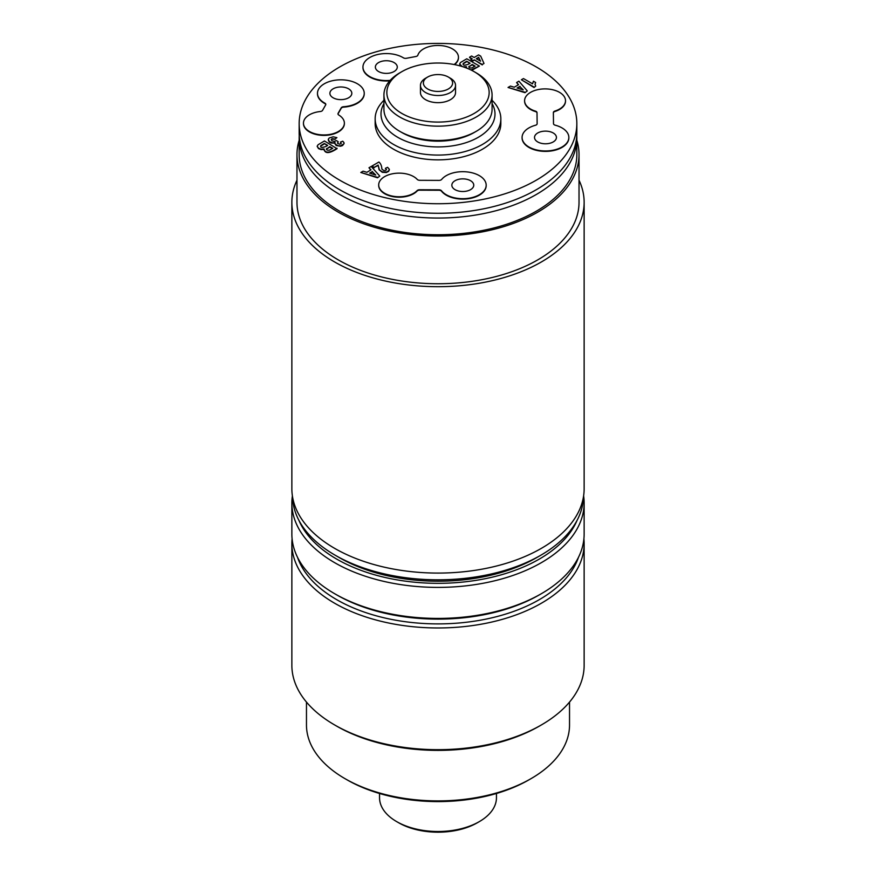 <?xml version="1.0" encoding="UTF-8"?>
<svg xmlns="http://www.w3.org/2000/svg" width="876" height="876" viewBox="0 0 876 876"><rect width="100%" height="100%" fill="white"/><g stroke="black" fill="none" stroke-linecap="round" stroke-linejoin="round"><path stroke-width="1.31" d="M378.585 71.536A10.961 6.329 180 0 1 375.366 67.058A10.961 6.329 180 0 1 386.327 60.729A10.961 6.329 180 0 1 397.288 67.058A10.961 6.329 180 0 1 390.521 72.905A10.961 6.329 180 0 1 378.585 71.536M537.722 141.934A10.961 6.329 180 0 1 534.513 137.455A10.961 6.329 180 0 1 545.474 131.126A10.961 6.329 180 0 1 556.435 137.455A10.961 6.329 180 0 1 549.668 143.303A10.961 6.329 180 0 1 537.722 141.934M455.049 189.665A10.961 6.329 180 0 1 451.841 185.186A10.961 6.329 180 0 1 462.802 178.857A10.961 6.329 180 0 1 473.763 185.186A10.961 6.329 180 0 1 466.996 191.034A10.961 6.329 180 0 1 455.049 189.665M333.11 97.783A10.961 6.329 180 0 1 329.902 93.305A10.961 6.329 180 0 1 340.863 86.976A10.961 6.329 180 0 1 351.824 93.305A10.961 6.329 180 0 1 345.056 99.152A10.961 6.329 180 0 1 333.11 97.783M568.852 137.674A23.378 13.501 180 0 1 568.852 137.882A23.378 13.501 180 0 1 545.474 151.384A23.378 13.501 180 0 1 522.085 137.882A23.378 13.501 180 0 1 522.096 137.674M535.466 125.257A23.378 13.501 0 0 0 522.085 137.455A23.378 13.501 0 0 0 545.474 150.957A23.378 13.501 0 0 0 568.852 137.455A23.378 13.501 0 0 0 555.198 125.18A2.924 1.686 180 0 1 553.501 123.658L553.369 112.555A2.924 1.686 180 0 1 553.369 112.544A2.924 1.686 180 0 1 554.891 111.066A20.455 11.815 0 0 0 565.513 100.707A20.455 11.815 0 0 0 545.058 88.892A20.455 11.815 0 0 0 524.593 100.707A20.455 11.815 0 0 0 535.455 111.142A2.924 1.686 180 0 1 537.01 112.621L537.141 123.724A2.924 1.686 180 0 1 537.141 123.735A2.924 1.686 180 0 1 535.466 125.257M537.13 123.823L537.01 113.048A2.924 1.686 0 0 0 535.455 111.57A20.455 11.815 180 0 1 524.593 101.134A20.455 11.815 180 0 1 524.604 100.926M565.513 100.926A20.455 11.815 180 0 1 565.513 101.134A20.455 11.815 180 0 1 554.891 111.493A2.924 1.686 0 0 0 553.369 112.894M322.554 110.376A2.924 1.686 180 0 1 320.298 111.515A20.455 11.815 0 0 0 303.457 123.144A20.455 11.815 0 0 0 323.912 134.948A20.455 11.815 0 0 0 344.377 123.144A20.455 11.815 0 0 0 338.76 115.008A2.924 1.686 180 0 1 337.961 113.847A2.924 1.686 180 0 1 338.103 113.322L341.202 107.868A2.924 1.686 180 0 1 343.633 106.719A23.378 13.501 0 0 0 364.241 93.305A23.378 13.501 0 0 0 340.863 79.815A23.378 13.501 0 0 0 317.484 93.305A23.378 13.501 0 0 0 324.876 103.16A2.924 1.686 180 0 1 325.806 104.397A2.924 1.686 180 0 1 325.653 104.923L322.554 110.376M325.784 104.605A2.924 1.686 0 0 0 324.876 103.587A23.378 13.501 180 0 1 317.484 93.743A23.378 13.501 180 0 1 317.484 93.524M364.241 93.524A23.378 13.501 180 0 1 364.241 93.743A23.378 13.501 180 0 1 343.633 107.146A2.924 1.686 0 0 0 341.202 108.296L338.103 113.749A2.924 1.686 0 0 0 337.983 114.066M344.367 123.352A20.455 11.815 180 0 1 344.377 123.571A20.455 11.815 180 0 1 323.912 135.386A20.455 11.815 180 0 1 303.457 123.571A20.455 11.815 180 0 1 303.457 123.352M327.35 145.646L324.35 143.478L327.712 145.427L325.916 146.467C321.766 147.924 320.079 147.639 320.835 145.591L324.35 143.478M324.35 143.905L320.835 146.029M332.365 148.537L329.814 147.069L326.792 148.865L329.814 146.642L332.738 148.318L329.507 150.135C327.033 150.453 326.124 149.884 326.792 148.438L326.332 149.139M324.01 149.391C325.116 153.847 329.464 153.607 337.052 148.679L324.449 140.97L318.097 144.737L317.178 146.193L318.492 148.164L321.065 149.161L324.01 148.964L323.846 149.84M324.01 148.964C325.116 153.42 329.464 153.18 337.052 148.252M323.846 149.435L321.065 149.588L318.492 148.602L317.2 146.412M522.698 89.702L520.015 86.746L517.552 88.169M520.015 86.746L523.235 89.867L517.059 88.027L520.015 86.319M527.308 90.907L524.987 92.681L527.308 90.907L518.92 81.194L516.599 82.53L518.57 84.698L514.234 87.206L510.423 86.1L508.047 87.469L524.987 92.243M524.987 92.681L508.047 87.469M518.307 84.852L516.599 82.53M480.311 61.024L478.767 57.685L476.643 58.911M478.767 57.685L480.585 61.189L476.27 58.703L478.767 57.258M471.759 58.845L469.602 57.597L472.131 58.637L470.784 59.415L472.909 60.641L474.255 59.864L482.26 64.474L484.001 63.466L480.694 56.13L478.581 54.914L474.146 57.477L471.606 56.009L469.602 57.17M482.26 64.474L484.001 63.466M482.26 64.912L474.255 59.864M474.255 60.291L472.909 60.641M472.909 61.068L470.784 59.415M334.96 143.127L331.051 143.018L329.299 142.065L328.259 139.93M333.187 136.809L329.321 137.926L328.358 139.076L329.299 141.638L333.121 142.952L335.092 142.646L335.07 144.025L338.191 145.766L340.534 145.799L343.885 143.938L343.983 142.635L342.757 141.211L340.435 142.12L341.125 143.544L339.472 144.179L337.512 143.259L338.267 141.835L336.526 140.565L334.117 141.518L331.829 140.631L331.183 139.612L332.103 138.66L335.136 138.988L336.899 137.642L333.187 136.809M335.136 138.988L336.899 137.642M335.136 139.415L332.103 139.087L331.216 139.832M337.413 143.062L338.267 141.835M341.202 143.401L340.435 142.12M344.093 143.412L342.571 145.547L340.534 146.226L336.209 145.547L334.95 143.609M535.729 86.1L534.042 87.512L535.729 86.1L535.017 84.348L535.619 82.486L533.429 81.216L532.575 83.833L523.465 78.566L521.384 79.771L534.042 87.074M534.042 87.512L521.384 79.771M535.028 84.567L535.619 82.486M389.349 169.824L388.648 171.346L386.36 172.517L382.286 172.309L379.122 169.791L378.136 165.071L379.396 169.824L382.286 171.882L386.36 172.079L388.648 170.919L389.327 169.265L387.597 167.316L385.385 168.323L386.48 169.572L385.32 170.524L383.425 170.338L381.848 168.991C381.739 165.969 380.764 163.648 378.914 162.027L371.939 166.057L374.183 167.349L378.136 165.071M378.136 165.498L374.183 167.349M374.183 167.776L371.939 166.057M386.436 169.78L385.385 168.323M375.191 174.839L372.475 171.937L370.132 173.284M372.475 171.937L375.749 175.014L369.65 173.141L372.475 171.499M379.779 176.087L377.556 177.795L379.779 176.087L371.205 166.473L368.982 167.754L370.997 169.9L366.847 172.298L363.08 171.17L360.803 172.484L377.556 177.368M377.556 177.795L360.803 172.484M370.734 170.054L368.982 167.754M469.722 63.433L466.722 61.276L470.094 63.225L468.331 64.244C464.236 65.678 462.55 65.382 463.273 63.357L466.722 61.276M466.722 61.703L463.273 63.795M474.737 66.335L472.197 64.868L469.218 66.642L472.197 64.441L475.11 66.116L471.934 67.901C469.481 68.208 468.572 67.638 469.218 66.204L468.78 66.894M471.748 70.354L479.402 66.061L466.788 58.791L460.546 62.492L459.659 63.915L462.068 66.488M463.075 66.806L466.47 66.718L466.47 68.01M470.981 69.971L479.402 66.061M466.306 67.189L464.827 67.397M460.645 66.061L459.67 64.134M410.286 67.726A2.924 1.686 180 0 1 411.545 67.255L411.654 67.233M389.743 80.844A23.378 13.501 180 0 1 362.949 67.485A23.378 13.501 180 0 1 362.949 67.277M454.151 64.528A20.455 11.815 0 0 0 458.455 57.268A20.455 11.815 0 0 0 439.818 45.508A20.455 11.815 0 0 0 417.863 55.188A2.924 1.686 180 0 1 415.892 56.491L406.442 58.276A2.924 1.686 180 0 1 403.398 57.827A23.378 13.501 0 0 0 377.742 54.498A23.378 13.501 0 0 0 362.949 67.058A23.378 13.501 0 0 0 390.17 80.373M458.455 57.487A20.455 11.815 180 0 1 458.455 57.706A20.455 11.815 180 0 1 454.6 64.616M417.085 190.629A2.924 1.686 180 0 1 419.67 189.753L438.898 189.818A2.924 1.686 180 0 1 441.537 190.804A23.378 13.501 0 0 0 467.784 198.381A23.378 13.501 0 0 0 486.18 185.186A23.378 13.501 0 0 0 467.926 172.014A23.378 13.501 0 0 0 441.668 179.416A2.924 1.686 180 0 1 439.007 180.379L419.779 180.303A2.924 1.686 180 0 1 417.217 179.405A20.455 11.815 0 0 0 394.2 173.492A20.455 11.815 0 0 0 378.684 184.946A20.455 11.815 0 0 0 394.069 196.388A20.455 11.815 0 0 0 417.085 190.629L417.085 191.056A20.455 11.815 180 0 1 394.069 196.826A20.455 11.815 180 0 1 378.684 185.383A20.455 11.815 180 0 1 378.684 185.164M486.18 185.405A23.378 13.501 180 0 1 486.18 185.613A23.378 13.501 180 0 1 467.784 198.808A23.378 13.501 180 0 1 441.537 191.231A2.924 1.686 0 0 0 438.898 190.245L419.67 190.18A2.924 1.686 0 0 0 417.085 191.056M339.833 66.894A138.835 80.154 0 0 0 299.165 123.571A138.835 80.154 0 0 0 438 203.725A138.835 80.154 0 0 0 576.835 123.571A138.835 80.154 0 0 0 491.129 49.516A138.835 80.154 0 0 0 339.833 66.894M383.929 100.313A62.842 36.277 0 0 0 375.158 118.797L375.158 123.571A62.842 36.277 0 0 0 438 159.848A62.842 36.277 0 0 0 500.842 123.571L500.842 118.797A62.842 36.277 0 0 0 492.071 100.313M583.394 497.24A145.405 83.954 180 0 1 540.82 555.22L536.692 557.607A139.569 80.581 180 0 1 339.308 557.607L335.18 555.22A145.405 83.954 180 0 1 292.606 497.24M540.82 555.22A145.405 83.954 180 0 1 335.18 555.22M375.158 118.797A62.842 36.277 0 0 0 438 155.074A62.842 36.277 0 0 0 500.842 118.797M492.071 103.62A56.995 32.905 180 0 1 438 146.927A56.995 32.905 180 0 1 383.929 103.62M425.605 78.227A17.542 10.129 0 0 0 420.458 85.388A17.542 10.129 0 0 0 438 95.506A17.542 10.129 0 0 0 455.542 85.388A17.542 10.129 0 0 0 450.395 78.227L448.337 77.033A14.618 8.442 180 0 1 448.337 88.969A14.618 8.442 180 0 1 427.663 88.969A14.618 8.442 180 0 1 427.663 77.033L425.605 78.227L427.663 77.033A14.618 8.442 180 0 1 448.337 77.033M420.458 85.388L420.458 92.549A17.542 10.129 0 0 0 438 102.667A17.542 10.129 0 0 0 455.542 92.549L455.542 85.388M399.763 72.861L399.763 72.861A54.071 31.218 0 0 0 383.929 94.936A54.071 31.218 0 0 0 438 126.155A54.071 31.218 0 0 0 492.071 94.936A54.071 31.218 0 0 0 476.237 72.861L474.168 71.668A51.147 29.532 180 0 1 474.168 113.431A51.147 29.532 180 0 1 401.832 113.431A51.147 29.532 180 0 1 401.832 71.668L399.763 72.861L401.832 71.668A51.147 29.532 180 0 1 474.168 71.668M492.071 94.936L492.071 109.248A54.071 31.218 180 0 1 476.237 131.323A54.071 31.218 180 0 1 399.763 131.323A54.071 31.218 180 0 1 383.929 109.248L383.929 94.936M399.763 131.323L401.832 132.517A51.147 29.532 0 0 0 474.168 132.517L476.237 131.323M296.975 180.193A146.139 84.37 0 0 0 291.861 202.323L291.861 488.699A146.139 84.37 0 0 0 438 573.079A146.139 84.37 0 0 0 584.139 488.699L584.139 202.323A146.139 84.37 0 0 0 579.025 180.193M291.861 202.323A146.139 84.37 0 0 0 438 286.693A146.139 84.37 0 0 0 584.139 202.323M299.165 140.291A141.025 81.424 0 0 0 296.975 154.592L296.975 202.323A141.025 81.424 0 0 0 438 283.747A141.025 81.424 0 0 0 579.025 202.323L579.025 154.592A141.025 81.424 0 0 0 576.835 140.291M296.975 154.592A141.025 81.424 0 0 0 438 236.016A141.025 81.424 0 0 0 579.025 154.592M299.231 135.506A138.835 80.154 0 0 0 299.165 137.893L299.165 154.592A138.835 80.154 0 0 0 438 234.746A138.835 80.154 0 0 0 576.835 154.592L576.835 137.893A138.835 80.154 0 0 0 576.769 135.506M299.165 137.893A138.835 80.154 0 0 0 438 218.047A138.835 80.154 0 0 0 576.835 137.893M299.165 123.571L299.165 133.119A138.835 80.154 0 0 0 438 213.273A138.835 80.154 0 0 0 576.835 133.119L576.835 123.571M577.087 520.344A143.215 82.683 180 0 1 539.266 559.107A143.215 82.683 180 0 1 399.467 580.273A143.215 82.683 180 0 1 298.913 520.344M334.665 593.709L336.723 594.903A143.215 82.683 0 0 0 539.266 594.903A143.215 82.683 0 0 0 539.277 594.903L541.335 593.709A146.139 84.37 180 0 1 334.665 593.709A146.139 84.37 180 0 1 291.861 534.042L291.861 503.021A146.139 84.37 0 0 0 382.078 580.974A146.139 84.37 0 0 0 541.335 562.677A146.139 84.37 0 0 0 584.139 503.021A146.139 84.37 0 0 0 583.613 495.86M292.387 495.86A146.139 84.37 0 0 0 291.861 503.021M584.139 503.021L584.139 534.042A146.139 84.37 180 0 1 541.335 593.709L539.277 594.903M496.451 793.481L496.451 797.751A58.451 33.748 180 0 1 479.336 821.611A58.451 33.748 180 0 1 396.664 821.611A58.451 33.748 180 0 1 379.549 797.751L379.549 793.481M396.664 821.611L398.733 822.805A55.538 32.062 0 0 0 477.267 822.805L479.336 821.611M344.991 778.654L347.06 779.848A128.608 74.252 0 0 0 528.94 779.848L531.009 778.654A131.531 75.938 180 0 1 344.991 778.654A131.531 75.938 180 0 1 306.469 724.967L306.469 702.081M578.478 557.311A143.215 82.683 180 0 1 479.599 620.328A143.215 82.683 180 0 1 336.734 599.677A143.215 82.683 180 0 1 297.522 557.311M334.665 724.967L336.723 726.16A143.215 82.683 0 0 0 539.277 726.16L541.335 724.967A146.139 84.37 180 0 1 334.665 724.967A146.139 84.37 180 0 1 291.861 665.3L291.861 543.591A146.139 84.37 0 0 0 334.665 603.257A146.139 84.37 0 0 0 493.922 621.544A146.139 84.37 0 0 0 584.139 543.591A146.139 84.37 0 0 0 583.909 538.817M569.531 702.081L569.531 724.967A131.531 75.938 180 0 1 531.009 778.654M292.091 538.817A146.139 84.37 0 0 0 291.861 543.591M584.139 543.591L584.139 665.3A146.139 84.37 180 0 1 541.335 724.967"/></g></svg>
